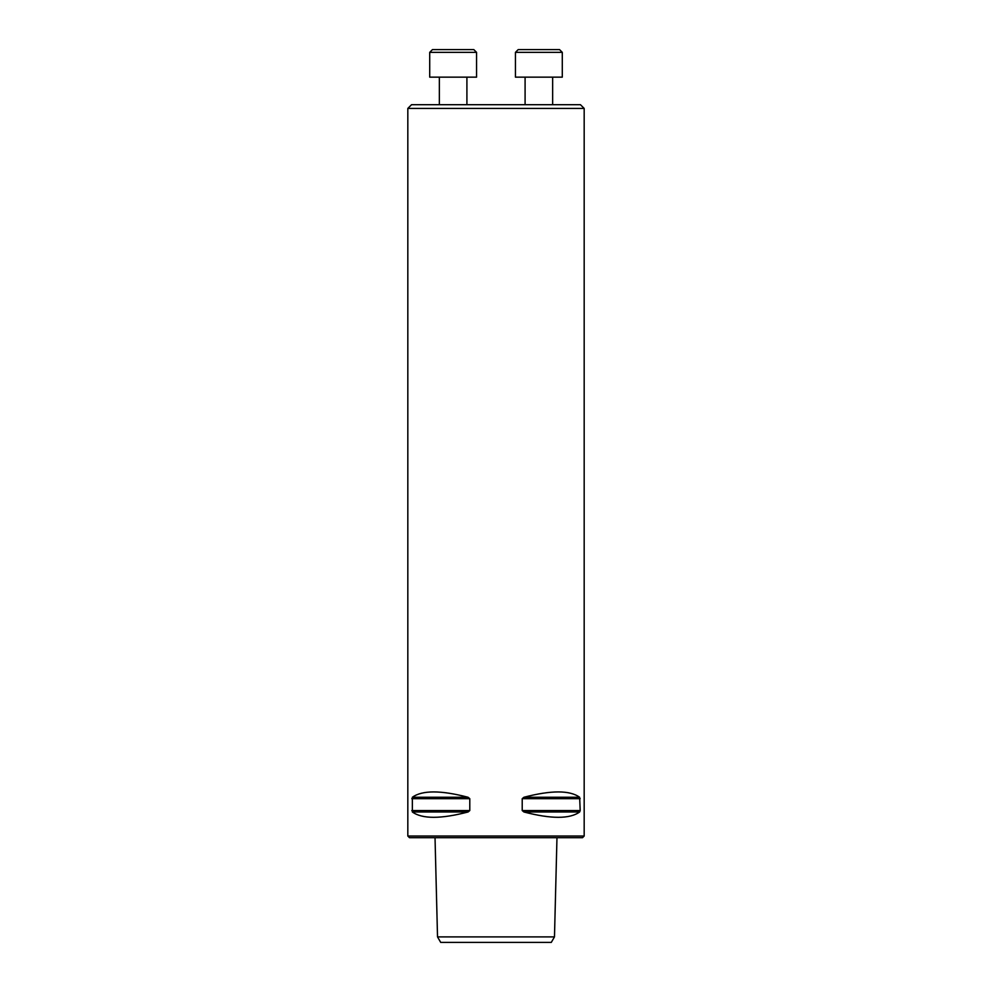<?xml version="1.0" encoding="UTF-8"?>
<svg xmlns="http://www.w3.org/2000/svg" width="992" height="992" viewBox="0 0 992 992"><rect width="100%" height="100%" fill="white"/><g stroke="black" fill="none" stroke-linecap="round" stroke-linejoin="round"><path stroke-width="1.49" d="M407.824 108.426L411.544 104.706L580.456 104.706L584.176 108.426L407.824 108.426L407.824 836.033L584.176 836.033L584.176 108.426M440.708 942.4L551.292 942.4L554.478 936.894L437.522 936.894L440.708 942.4M580.196 810.551L579.638 811.989C569.768 819.082 551.192 819.082 523.937 811.989L522.214 810.551L522.214 798.684L523.937 797.258C551.192 790.153 569.768 790.153 579.638 797.258L580.196 810.551L522.214 810.551M412.362 811.989L468.063 811.989C440.808 819.082 422.232 819.082 412.362 811.989L412.362 797.258C422.232 790.153 440.808 790.153 468.063 797.258L469.786 798.684L469.786 810.551L468.075 811.989M584.176 836.033L582.527 837.694L409.473 837.694L407.824 836.033M552.643 77.153L552.643 104.706L552.643 77.153M562.29 77.153L515.443 77.153L515.443 52.353L562.29 52.353L562.29 77.153L562.29 52.353L559.538 49.6L518.196 49.6L515.443 52.353M466.91 77.153L466.91 104.706M476.557 77.153L429.71 77.153L429.71 52.353L476.557 52.353L476.557 77.153M429.71 52.353L432.462 49.6L473.804 49.6L476.557 52.353M469.786 810.551L411.804 810.551M469.786 798.684L411.804 798.684M468.063 797.258L412.362 797.258M579.638 811.989L523.937 811.989M580.196 798.684L522.214 798.684M579.638 797.258L523.937 797.258M435.029 837.694L437.522 936.894M556.971 837.694L554.478 936.894M525.09 77.153L525.09 104.706M439.357 77.153L439.357 104.706"/></g></svg>
